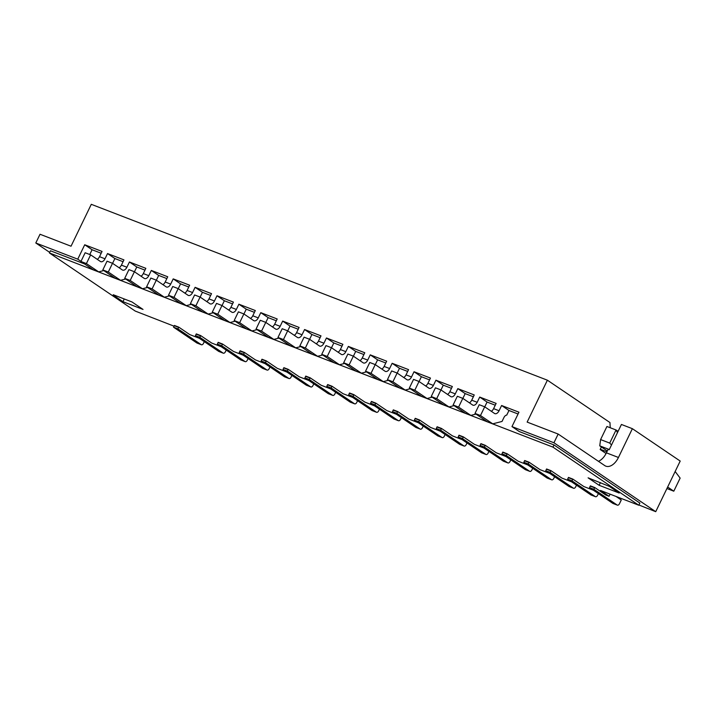 <?xml version="1.0" encoding="UTF-8"?>
<svg xmlns="http://www.w3.org/2000/svg" width="716" height="716" viewBox="0 0 716 716"><rect width="100%" height="100%" fill="white"/><g stroke="black" fill="none" stroke-linecap="round" stroke-linejoin="round"><path stroke-width="1.07" d="M379.462 409.176L378.657 410.841A2.434 1.459 -68.9 0 1 376.553 412.291A2.434 1.459 -68.9 0 1 376.374 412.192L353.069 396.422L348.692 394.731L371.998 410.51A2.434 1.459 -68.9 0 0 372.177 410.599L376.553 412.291M80.935 261.474L86.403 263.586L90.628 254.851L85.15 252.748L80.935 261.474L93.196 269.771L98.665 271.883L103.784 270.567M146.61 286.794L152.087 288.906L156.303 280.18L150.834 278.068L146.61 286.794L158.871 295.099L164.349 297.212L169.468 295.887M156.303 280.18L166.112 286.821A4.878 2.918 -68.9 0 0 166.47 287.009A4.878 2.918 -68.9 0 0 170.677 284.118L165.208 282.006A4.878 2.918 -68.9 0 1 162.908 284.655M165.208 282.006L167.732 276.77L151.318 270.442L158.675 275.418L156.437 280.037A3.902 2.327 -68.9 0 0 156.07 280.09M112.519 263.3L107.042 261.188L102.827 269.914L108.295 272.026L112.519 263.3L122.329 269.941A4.878 2.918 -68.9 0 0 122.687 270.12A4.878 2.918 -68.9 0 0 126.893 267.238L121.416 265.126A4.878 2.918 -68.9 0 1 119.124 267.766M244.326 352.72L243.61 354.214L239.225 352.523L239.95 351.028A2.434 1.459 -68.9 0 1 240.084 350.786L244.46 352.469A2.434 1.459 -68.9 0 0 244.326 352.72L239.95 351.028M190.393 303.682L195.871 305.795L208.132 314.091L202.664 311.979L190.393 303.682L194.618 294.956L200.086 297.068L209.904 303.709A4.878 2.918 -68.9 0 0 210.253 303.888A4.878 2.918 -68.9 0 0 214.46 300.997L216.993 295.762L224.35 300.747L232.539 303.906M174.042 326.174L135.252 311.075L49.404 252.963L50.46 250.779L84.56 263.927M151.318 270.442L148.785 275.678A4.878 2.918 -68.9 0 1 144.578 278.569A4.878 2.918 -68.9 0 1 144.22 278.381L134.411 271.74L130.187 280.466L124.718 278.354L136.98 286.66L142.457 288.772L147.577 287.447M124.718 278.354L128.934 269.628L134.411 271.74M148.785 275.678L143.307 273.566A4.878 2.918 -68.9 0 1 141.016 276.215M143.307 273.566L145.84 268.33L129.426 261.993L136.783 266.978L144.972 270.138M374.513 405.838L364.954 402.15L353.928 394.677L349.542 392.995A2.434 1.459 -68.9 0 0 349.417 393.236L348.692 394.731M353.069 396.422L353.793 394.928A2.434 1.459 -68.9 0 1 353.928 394.677M134.178 271.65A3.902 2.327 -68.9 0 1 134.545 271.597L136.783 266.978M168.502 295.243L173.979 297.346L186.241 305.651L180.772 303.539L168.502 295.243L172.726 286.507L178.195 288.62L188.004 295.26A4.878 2.918 -68.9 0 0 188.362 295.448A4.878 2.918 -68.9 0 0 192.568 292.558L195.101 287.322L202.458 292.307L210.647 295.457M313.778 383.857L312.973 385.521A2.434 1.459 -68.9 0 1 310.869 386.962A2.434 1.459 -68.9 0 1 310.69 386.873L287.393 371.094L283.017 369.411L306.314 385.181A2.434 1.459 -68.9 0 0 306.493 385.271L310.869 386.962M130.187 280.466L142.457 288.772M308.838 380.509L299.27 376.822L288.244 369.358A2.434 1.459 -68.9 0 0 288.118 369.599L283.742 367.908L283.017 369.411M283.742 367.908A2.434 1.459 -68.9 0 1 283.867 367.666L288.244 369.358M113.289 294.741L131.986 301.955L143.021 309.428L122.955 301.687L124.262 298.975M122.955 301.687L113.146 295.046M80.989 261.349L77.758 259.165L35.8 242.984L49.681 252.381M35.8 242.984L40.015 234.257L71.036 246.215L91.29 204.32L547.391 380.196L609.942 422.53L610.238 427.756M199.37 338.301L189.812 334.614L178.776 327.149L174.4 325.458A2.434 1.459 -68.9 0 0 174.274 325.699L173.549 327.194L177.926 328.886L178.651 327.391A2.434 1.459 -68.9 0 1 178.776 327.149M204.311 341.648L203.514 343.304A2.434 1.459 -68.9 0 1 201.402 344.754A2.434 1.459 -68.9 0 1 201.232 344.656L177.926 328.886M102.827 269.914L115.088 278.22L120.565 280.323L125.685 279.007M121.416 265.126L123.949 259.89L107.525 253.554L114.891 258.539L123.071 261.698M221.754 305.419A3.902 2.327 -68.9 0 1 222.121 305.365L224.35 300.747M199.862 296.979A3.902 2.327 -68.9 0 1 200.229 296.925L202.458 292.307M188.756 287.018L180.566 283.858L178.338 288.485A3.902 2.327 -68.9 0 0 177.962 288.53M166.864 278.578L158.675 275.418M112.287 263.211A3.902 2.327 -68.9 0 1 112.654 263.157L114.891 258.539M101.18 253.249L92.078 249.741L89.769 254.529M49.404 252.963L552.94 447.124L553.996 444.94L519.333 431.578L511.976 426.593L553.942 442.774L558.158 434.048L527.146 422.091L547.391 380.196M518.062 414L508.969 410.492L506.731 415.11A3.902 2.327 -68.9 0 0 503.939 417.517L502.041 421.447L492.742 423.836L487.274 421.733L475.012 413.427L479.228 404.701L484.705 406.813L494.514 413.454A4.878 2.918 -68.9 0 0 494.863 413.633A4.878 2.918 -68.9 0 0 499.079 410.751L501.603 405.507L518.939 412.192L511.976 426.593M495.257 405.211L487.068 402.052L484.839 406.67A3.902 2.327 -68.9 0 0 484.472 406.724M473.365 396.762L465.176 393.612L462.948 398.23A3.902 2.327 -68.9 0 0 462.581 398.275M451.474 388.323L443.285 385.163L441.056 389.781A3.902 2.327 -68.9 0 0 440.68 389.835M429.582 379.883L421.393 376.723L419.155 381.342A3.902 2.327 -68.9 0 0 418.788 381.395M407.69 371.443L399.501 368.284L397.264 372.902A3.902 2.327 -68.9 0 0 396.897 372.955M385.79 362.994L377.609 359.844L375.372 364.462A3.902 2.327 -68.9 0 0 375.005 364.507M363.898 354.554L355.709 351.395L353.48 356.013A3.902 2.327 -68.9 0 0 353.113 356.067M342.006 346.114L333.817 342.955L331.589 347.573A3.902 2.327 -68.9 0 0 331.222 347.627M320.115 337.675L311.925 334.515L309.697 339.133A3.902 2.327 -68.9 0 0 309.321 339.187M298.223 329.226L290.034 326.075L287.796 330.694A3.902 2.327 -68.9 0 0 287.429 330.738M276.331 320.786L268.142 317.627L265.905 322.245A3.902 2.327 -68.9 0 0 265.538 322.298M254.431 312.346L246.25 309.187L244.013 313.805A3.902 2.327 -68.9 0 0 243.646 313.859M216.993 295.762L233.416 302.098L230.883 307.334A4.878 2.918 -68.9 0 1 228.592 309.983M617.469 432.643L616.046 429.994L606.926 426.476L600.599 439.57L599.748 445.844L607.311 450.964M262.897 368.436A2.434 1.459 -68.9 0 1 262.709 368.391A2.434 1.459 -68.9 0 1 262.53 368.293L239.225 352.523M284.798 376.885A2.434 1.459 -68.9 0 1 284.601 376.831A2.434 1.459 -68.9 0 1 284.422 376.741L261.125 360.962L261.841 359.468A2.434 1.459 -68.9 0 1 261.975 359.226L266.352 360.909L277.378 368.382L286.946 372.069M195.871 305.795L200.086 297.068M208.132 314.091L213.252 312.776M86.403 263.586L98.665 271.883M107.525 253.554L105.001 258.789L99.524 256.686A4.878 2.918 -68.9 0 1 97.233 259.326M99.524 256.686L102.057 251.441L84.721 244.765L92.078 249.741M226.202 350.088L225.406 351.753A2.434 1.459 -68.9 0 1 223.303 353.194A2.434 1.459 -68.9 0 1 223.124 353.104L199.818 337.325L195.441 335.643L218.747 351.413A2.434 1.459 -68.9 0 0 218.917 351.502L223.303 353.194M221.262 346.741L211.703 343.054L200.668 335.589L196.291 333.898A2.434 1.459 -68.9 0 0 196.166 334.139L195.441 335.643M199.818 337.325L200.543 335.831A2.434 1.459 -68.9 0 1 200.668 335.589M266.352 360.909A2.434 1.459 -68.9 0 0 266.227 361.159L265.502 362.654L261.125 360.962M170.677 284.118L173.209 278.882L180.566 283.858M152.087 288.906L164.349 297.212M214.46 300.997L208.991 298.894A4.878 2.918 -68.9 0 1 206.7 301.534M195.101 287.322L211.524 293.658L208.991 298.894M84.721 244.765L77.758 259.165M335.67 392.296L334.864 393.961A2.434 1.459 -68.9 0 1 332.761 395.402A2.434 1.459 -68.9 0 1 332.591 395.313L309.285 379.534L310.01 378.039A2.434 1.459 -68.9 0 1 310.135 377.797L321.171 385.262L330.729 388.949M244.46 352.469L255.487 359.933L265.054 363.621M248.103 358.528L247.297 360.193A2.434 1.459 -68.9 0 1 245.194 361.634A2.434 1.459 -68.9 0 1 245.015 361.544L221.709 345.765L222.434 344.271A2.434 1.459 -68.9 0 1 222.569 344.029L233.595 351.493L243.154 355.181M553.942 442.774L655.731 511.68L680.2 461.059L632.371 428.678L621.425 424.463L609.191 449.773L608.09 449.353L606.407 452.843A14.633 8.744 -68.9 0 1 598.433 461.31M655.731 511.68L638.905 504.995M610.086 494.165L609.065 496.278L600.482 490.46L638.788 505.236L639.844 503.053L553.996 444.94M616.082 496.483L621.273 499.992L619.483 503.706A2.434 1.459 -68.9 0 1 617.38 505.147A2.434 1.459 -68.9 0 1 617.201 505.057L593.895 489.279L594.62 487.784A2.434 1.459 -68.9 0 1 594.745 487.542L605.781 495.007L609.065 496.278M598.388 493.601L597.583 495.266A2.434 1.459 -68.9 0 1 595.479 496.707A2.434 1.459 -68.9 0 1 595.309 496.618L572.003 480.839L572.728 479.344A2.434 1.459 -68.9 0 1 572.854 479.102L583.889 486.567L593.448 490.254M576.496 485.162L575.691 486.817A2.434 1.459 -68.9 0 1 573.588 488.267A2.434 1.459 -68.9 0 1 573.409 488.169L550.112 472.399L550.837 470.904A2.434 1.459 -68.9 0 1 550.962 470.663L561.988 478.127L571.556 481.814M554.605 476.713L553.799 478.377A2.434 1.459 -68.9 0 1 551.696 479.827A2.434 1.459 -68.9 0 1 551.517 479.729L528.22 463.959L528.945 462.464A2.434 1.459 -68.9 0 1 529.07 462.214L540.097 469.687L549.664 473.374M532.713 468.273L531.907 469.938A2.434 1.459 -68.9 0 1 529.804 471.379A2.434 1.459 -68.9 0 1 529.625 471.289L506.328 455.519L507.044 454.016A2.434 1.459 -68.9 0 1 507.179 453.774L518.205 461.238L527.773 464.926M510.821 459.833L510.016 461.498A2.434 1.459 -68.9 0 1 507.913 462.939A2.434 1.459 -68.9 0 1 507.733 462.849L484.428 447.07L485.153 445.576A2.434 1.459 -68.9 0 1 485.287 445.334L496.313 452.798L505.872 456.486M488.921 451.393L488.124 453.049A2.434 1.459 -68.9 0 1 486.021 454.499A2.434 1.459 -68.9 0 1 485.842 454.4L462.536 438.631L463.261 437.136A2.434 1.459 -68.9 0 1 463.386 436.894L474.422 444.359L483.98 448.046M467.029 442.944L466.223 444.609A2.434 1.459 -68.9 0 1 464.12 446.059A2.434 1.459 -68.9 0 1 463.95 445.961L440.644 430.191L441.369 428.696A2.434 1.459 -68.9 0 1 441.495 428.445L452.53 435.919L462.088 439.606M445.137 434.505L444.332 436.169A2.434 1.459 -68.9 0 1 442.228 437.61A2.434 1.459 -68.9 0 1 442.049 437.521L418.753 421.751L419.478 420.247A2.434 1.459 -68.9 0 1 419.603 420.006L430.629 427.47L440.197 431.157M423.245 426.065L422.44 427.729A2.434 1.459 -68.9 0 1 420.337 429.17A2.434 1.459 -68.9 0 1 420.158 429.081L396.861 413.302L397.586 411.807A2.434 1.459 -68.9 0 1 397.711 411.566L408.738 419.03L418.305 422.717M401.354 417.625L400.548 419.281A2.434 1.459 -68.9 0 1 398.445 420.731A2.434 1.459 -68.9 0 1 398.266 420.632L374.969 404.862L375.685 403.368A2.434 1.459 -68.9 0 1 375.819 403.126L386.846 410.59L396.413 414.278M357.561 400.736L356.765 402.401A2.434 1.459 -68.9 0 1 354.662 403.842A2.434 1.459 -68.9 0 1 354.483 403.752L331.177 387.983L331.902 386.479A2.434 1.459 -68.9 0 1 332.027 386.237L343.062 393.702L352.621 397.389M173.979 297.346L178.195 288.62M186.241 305.651L191.36 304.336M269.995 366.968L269.189 368.633A2.434 1.459 -68.9 0 1 267.086 370.074A2.434 1.459 -68.9 0 1 266.907 369.984L243.61 354.214M328.581 393.764A2.434 1.459 -68.9 0 1 328.384 393.719A2.434 1.459 -68.9 0 1 328.205 393.621L304.909 377.851L309.285 379.534M459.94 444.421A2.434 1.459 -68.9 0 1 459.744 444.368A2.434 1.459 -68.9 0 1 459.565 444.278L436.268 428.499L436.993 427.005A2.434 1.459 -68.9 0 1 437.118 426.763L441.495 428.445M197.222 343.116A2.434 1.459 -68.9 0 1 197.025 343.062A2.434 1.459 -68.9 0 1 196.846 342.973L173.549 327.194M291.886 375.417L291.081 377.072A2.434 1.459 -68.9 0 1 288.978 378.522A2.434 1.459 -68.9 0 1 288.799 378.424L265.502 362.654M288.118 369.599L287.393 371.094M192.568 292.558L187.1 290.445A4.878 2.918 -68.9 0 1 184.809 293.095M187.1 290.445L189.633 285.21L173.209 278.882M222.569 344.029L218.183 342.338A2.434 1.459 -68.9 0 0 218.058 342.588L217.333 344.083L221.709 345.765M310.135 377.797L305.759 376.106A2.434 1.459 -68.9 0 0 305.634 376.356L304.909 377.851M332.027 386.237L327.651 384.555A2.434 1.459 -68.9 0 0 327.525 384.796L326.8 386.291L350.106 402.061A2.434 1.459 -68.9 0 0 350.276 402.159L354.662 403.842M375.819 403.126L371.443 401.434A2.434 1.459 -68.9 0 0 371.309 401.676L370.584 403.171L393.89 418.95A2.434 1.459 -68.9 0 0 394.069 419.039L398.445 420.731M397.711 411.566L393.335 409.874A2.434 1.459 -68.9 0 0 393.2 410.125L392.484 411.619L415.781 427.389A2.434 1.459 -68.9 0 0 415.96 427.479L420.337 429.17M419.603 420.006L415.226 418.314A2.434 1.459 -68.9 0 0 415.101 418.565L414.376 420.059L437.673 435.829A2.434 1.459 -68.9 0 0 437.852 435.928L442.228 437.61M463.386 436.894L459.01 435.203A2.434 1.459 -68.9 0 0 458.884 435.444L458.159 436.939L481.465 452.718A2.434 1.459 -68.9 0 0 481.635 452.807L486.021 454.499M485.287 445.334L480.901 443.643A2.434 1.459 -68.9 0 0 480.776 443.884L480.051 445.388L503.357 461.158A2.434 1.459 -68.9 0 0 503.536 461.247L507.913 462.939M507.179 453.774L502.802 452.082A2.434 1.459 -68.9 0 0 502.668 452.333L501.943 453.828L525.249 469.598A2.434 1.459 -68.9 0 0 525.428 469.696L529.804 471.379M529.07 462.214L524.694 460.531A2.434 1.459 -68.9 0 0 524.56 460.773L523.843 462.267L547.14 478.046A2.434 1.459 -68.9 0 0 547.319 478.136L551.696 479.827M550.962 470.663L546.585 468.971A2.434 1.459 -68.9 0 0 546.46 469.213L545.735 470.707L569.032 486.486A2.434 1.459 -68.9 0 0 569.211 486.576L573.588 488.267M572.854 479.102L568.477 477.411A2.434 1.459 -68.9 0 0 568.352 477.653L567.627 479.156L590.924 494.926A2.434 1.459 -68.9 0 0 591.103 495.016L595.479 496.707M594.745 487.542L590.369 485.851A2.434 1.459 -68.9 0 0 590.244 486.101L589.519 487.596L612.824 503.366A2.434 1.459 -68.9 0 0 612.994 503.464L617.38 505.147M552.94 447.124L638.788 505.236M609.388 486.397L588.096 477.832L599.131 485.296L619.197 493.038L609.388 486.397M105.001 258.789A4.878 2.918 -68.9 0 1 100.786 261.68A4.878 2.918 -68.9 0 1 100.437 261.492L90.628 254.851M230.024 322.54L217.762 314.235L212.294 312.122L224.556 320.428L230.024 322.54L235.143 321.215M212.294 312.122L216.509 303.396L221.987 305.508L231.796 312.149A4.878 2.918 -68.9 0 0 232.145 312.337A4.878 2.918 -68.9 0 0 236.361 309.446L238.884 304.21L255.308 310.538L252.775 315.774A4.878 2.918 -68.9 0 1 250.484 318.423M108.295 272.026L120.565 280.323M126.893 267.238L129.426 261.993M241.006 359.996A2.434 1.459 -68.9 0 1 240.818 359.951A2.434 1.459 -68.9 0 1 240.639 359.853L217.333 344.083M239.654 322.674L251.925 330.98L246.447 328.868L234.186 320.562L239.654 322.674L243.879 313.948L253.688 320.589A4.878 2.918 -68.9 0 0 254.046 320.777A4.878 2.918 -68.9 0 0 258.252 317.886L260.785 312.65L277.199 318.978L274.667 324.214A4.878 2.918 -68.9 0 1 272.375 326.863M278.936 338.104L273.816 339.42L261.546 331.114L265.77 322.388L275.579 329.029A4.878 2.918 -68.9 0 0 275.937 329.217A4.878 2.918 -68.9 0 0 280.144 326.326L282.677 321.09L299.091 327.427L296.567 332.663A4.878 2.918 -68.9 0 1 294.267 335.303M300.827 346.544L295.708 347.86L283.447 339.563L287.662 330.828L297.471 337.478A4.878 2.918 -68.9 0 0 297.829 337.657A4.878 2.918 -68.9 0 0 302.036 334.766L304.569 329.53L320.992 335.867L318.459 341.102A4.878 2.918 -68.9 0 1 316.168 343.752M322.719 354.984L317.6 356.3L305.338 348.003L309.554 339.277L319.363 345.918A4.878 2.918 -68.9 0 0 319.721 346.105A4.878 2.918 -68.9 0 0 323.927 343.215L326.46 337.979L342.883 344.306L340.351 349.542A4.878 2.918 -68.9 0 1 338.059 352.191M344.611 363.424L339.491 364.748L327.23 356.443L331.445 347.716L341.264 354.357A4.878 2.918 -68.9 0 0 341.613 354.545A4.878 2.918 -68.9 0 0 345.819 351.654L348.352 346.419L364.775 352.746L362.242 357.982A4.878 2.918 -68.9 0 1 359.951 360.631M366.502 371.873L361.383 373.188L349.122 364.883L353.346 356.156L363.155 362.797A4.878 2.918 -68.9 0 0 363.504 362.985A4.878 2.918 -68.9 0 0 367.72 360.094L370.244 354.859L386.667 361.186L384.134 366.431A4.878 2.918 -68.9 0 1 381.843 369.071M388.394 380.312L383.284 381.628L371.013 373.331L375.238 364.596L385.047 371.237A4.878 2.918 -68.9 0 0 385.405 371.425A4.878 2.918 -68.9 0 0 389.611 368.534L392.144 363.298L408.559 369.635L406.026 374.871A4.878 2.918 -68.9 0 1 403.735 377.511M410.295 388.752L405.175 390.068L392.905 381.771L397.129 373.045L406.939 379.686A4.878 2.918 -68.9 0 0 407.297 379.865A4.878 2.918 -68.9 0 0 411.503 376.983L414.036 371.747L430.45 378.075L427.917 383.311A4.878 2.918 -68.9 0 1 425.626 385.96M432.187 397.192L427.067 398.517L414.806 390.211L419.021 381.485L428.83 388.126A4.878 2.918 -68.9 0 0 429.188 388.314A4.878 2.918 -68.9 0 0 433.395 385.423L435.928 380.187L452.351 386.515L449.818 391.75A4.878 2.918 -68.9 0 1 447.527 394.4M454.078 405.641L448.959 406.957L436.697 398.651L440.913 389.925L450.722 396.566A4.878 2.918 -68.9 0 0 451.08 396.754A4.878 2.918 -68.9 0 0 455.286 393.863L457.819 388.627L474.243 394.955L471.71 400.199A4.878 2.918 -68.9 0 1 469.419 402.84M475.97 414.081L470.851 415.396L458.589 407.1L462.805 398.365L472.623 405.005A4.878 2.918 -68.9 0 0 472.972 405.193A4.878 2.918 -68.9 0 0 477.178 402.303L479.711 397.067L496.134 403.403L493.601 408.639A4.878 2.918 -68.9 0 1 491.31 411.279M611.518 444.958L609.719 443.088L616.046 429.994L618.087 431.372M599.748 445.844L609.307 449.532M667.643 487.023L673.801 491.194L666.918 488.536M675.152 471.504L680.137 478.1L673.801 491.194M600.599 439.57L609.719 443.088M606.407 452.843L618.445 457.479L632.371 428.678M606.067 453.505L600.16 449.505L601.386 446.954M599.131 485.296L600.438 482.593M217.762 314.235L221.987 305.508M238.884 304.21L246.25 309.187M234.186 320.562L238.401 311.836L243.879 313.948M251.925 330.98L257.035 329.655M261.546 331.114L256.077 329.011L268.339 337.308L273.816 339.42M256.077 329.011L260.293 320.276L265.77 322.388M260.785 312.65L268.142 317.627M283.447 339.563L277.969 337.451L290.231 345.747L295.708 347.86M277.969 337.451L282.194 328.725L287.662 330.828M317.6 356.3L312.131 354.196L299.861 345.891L304.085 337.164L309.554 339.277M305.338 348.003L299.861 345.891M326.46 337.979L333.817 342.955M383.284 381.628L377.806 379.516L365.545 371.219L369.76 362.493L375.238 364.596M371.013 373.331L365.545 371.219M392.144 363.298L399.501 368.284M392.905 381.771L387.437 379.659L399.698 387.965L405.175 390.068M387.437 379.659L391.652 370.933L397.129 373.045M414.806 390.211L409.328 388.099L421.59 396.404L427.067 398.517M409.328 388.099L413.553 379.373L419.021 381.485M435.928 380.187L443.285 385.163M436.697 398.651L431.22 396.548L443.49 404.844L448.959 406.957M431.22 396.548L435.444 387.812L440.913 389.925M470.851 415.396L465.382 413.284L453.112 404.988L457.336 396.261L462.805 398.365M458.589 407.1L453.112 404.988M479.711 397.067L487.068 402.052M501.603 405.507L508.969 410.492M492.742 423.836L480.481 415.54L484.705 406.813M480.481 415.54L475.012 413.427M457.819 388.627L465.176 393.612M414.036 371.747L421.393 376.723M370.244 354.859L377.609 359.844M361.383 373.188L355.915 371.076L343.653 362.779L347.869 354.044L353.346 356.156M349.122 364.883L343.653 362.779M348.352 346.419L355.709 351.395M339.491 364.748L334.023 362.636L321.752 354.33L325.977 345.604L331.445 347.716M327.23 356.443L321.752 354.33M304.569 329.53L311.925 334.515M282.677 321.09L290.034 326.075M618.445 457.479A14.633 8.744 -68.9 0 1 605.826 466.152A14.633 8.744 -68.9 0 1 604.76 465.597L558.158 434.048M572.003 480.839L567.627 479.156M593.895 489.279L589.519 487.596M550.112 472.399L545.735 470.707M528.22 463.959L523.843 462.267M506.328 455.519L501.943 453.828M484.428 447.07L480.051 445.388M440.644 430.191L436.268 428.499M462.536 438.631L458.159 436.939M396.861 413.302L392.484 411.619M418.753 421.751L414.376 420.059M374.969 404.862L370.584 403.171M331.177 387.983L326.8 386.291M376.374 412.192L371.998 410.51M266.227 361.159L261.841 359.468M178.651 327.391L174.274 325.699M332.591 395.313L328.205 393.621M201.232 344.656L196.846 342.973M288.799 378.424L284.422 376.741M266.907 369.984L262.53 368.293M223.124 353.104L218.747 351.413M310.69 386.873L306.314 385.181M200.543 335.831L196.166 334.139M222.434 344.271L218.058 342.588M310.01 378.039L305.634 376.356M245.015 361.544L240.639 359.853M236.361 309.446L230.883 307.334M258.252 317.886L252.775 315.774M280.144 326.326L274.667 324.214M302.036 334.766L296.567 332.663M323.927 343.215L318.459 341.102M345.819 351.654L340.351 349.542M367.72 360.094L362.242 357.982M389.611 368.534L384.134 366.431M411.503 376.983L406.026 374.871M433.395 385.423L427.917 383.311M455.286 393.863L449.818 391.75M477.178 402.303L471.71 400.199M499.079 410.751L493.601 408.639M600.277 449.263L606.899 451.823M595.309 496.618L590.924 494.926M572.728 479.344L568.352 477.653M617.201 505.057L612.824 503.366M594.62 487.784L590.244 486.101M573.409 488.169L569.032 486.486M550.837 470.904L546.46 469.213M551.517 479.729L547.14 478.046M528.945 462.464L524.56 460.773M529.625 471.289L525.249 469.598M507.044 454.016L502.668 452.333M507.733 462.849L503.357 461.158M485.153 445.576L480.776 443.884M463.95 445.961L459.565 444.278M441.369 428.696L436.993 427.005M485.842 454.4L481.465 452.718M463.261 437.136L458.884 435.444M420.158 429.081L415.781 427.389M397.586 411.807L393.2 410.125M442.049 437.521L437.673 435.829M419.478 420.247L415.101 418.565M398.266 420.632L393.89 418.95M375.685 403.368L371.309 401.676M353.793 394.928L349.417 393.236M354.483 403.752L350.106 402.061M331.902 386.479L327.525 384.796M328.384 393.719L332.761 395.402M197.025 343.062L201.402 344.754M262.709 368.391L267.086 370.074M284.601 376.831L288.978 378.522M240.818 359.951L245.194 361.634M459.744 444.368L464.12 446.059"/></g></svg>
